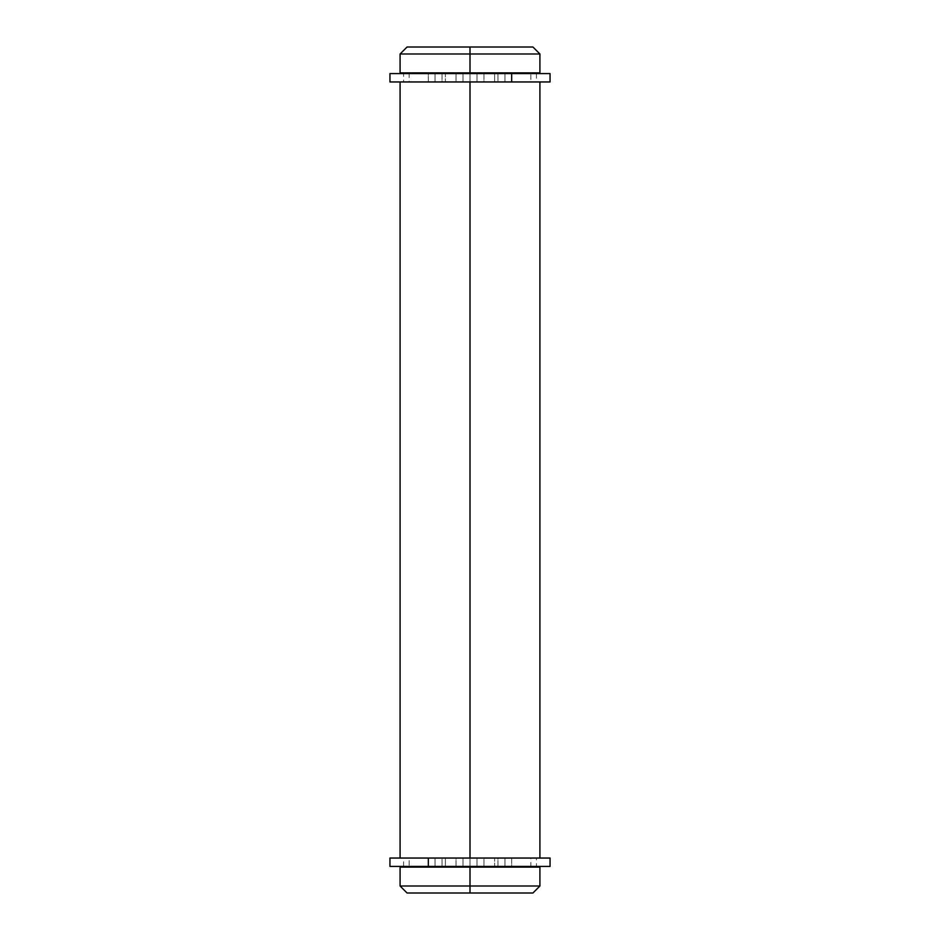 <?xml version="1.0" encoding="UTF-8"?>
<svg xmlns="http://www.w3.org/2000/svg" width="940" height="940" viewBox="0 0 940 940"><rect width="100%" height="100%" fill="white"/><g stroke="black" fill="none" stroke-linecap="round" stroke-linejoin="round"><path stroke-width="0.7" stroke-dasharray="4.7 3.53" d="M400.088 867.127L470 867.127L470 886.009L400.088 886.009L470 886.009L470 893L407.079 893M470 866.433L470 858.044L409.17 858.044L470 858.044L470 867.127L409.17 867.127L530.83 867.127L470 867.127L470 858.044L400.088 858.044L539.913 858.044L470 858.044L470 81.956L400.088 81.956L470 81.956L470 858.044L400.088 858.044L539.913 858.044L409.17 858.044L530.83 858.044L470 858.044L470 866.433M470 81.956L470 73.567L470 81.956L409.17 81.956L530.83 81.956L470 81.956L470 72.874L409.17 72.874L470 72.874L470 81.956L400.088 81.956L470 81.956M407.079 47L470 47L470 53.991L400.088 53.991L470 53.991L470 72.874L400.088 72.874M539.913 72.874L470 72.874L470 53.991L539.913 53.991L470 53.991L470 47L532.921 47M470 72.874L400.088 72.874L530.83 72.874L409.17 72.874L530.83 72.874L470 72.874L530.83 72.874L530.83 81.956M470 858.044L530.83 858.044L470 858.044M532.921 893L470 893L470 886.009L539.913 886.009L470 886.009L470 867.127L530.83 867.127L409.17 867.127L539.913 867.127L409.17 867.127L409.17 858.044M470 867.127L539.913 867.127M470 893L407.079 893L470 893M389.947 73.567L428.335 73.567L428.335 81.956L389.947 81.956M400.088 81.956L463.009 81.956L463.009 73.567L536.423 73.567L476.991 73.567L476.991 81.956L536.423 81.956L428.335 81.956L428.335 73.567L435.044 73.567L435.044 81.956L435.044 73.567L435.044 81.956L435.044 73.567L445.372 73.567L445.372 81.956L445.372 73.567L463.009 73.567L463.009 81.956L463.009 73.567L463.009 81.956L403.577 81.956L463.009 81.956L463.009 73.567L463.009 81.956L403.577 81.956L536.047 81.956L476.991 81.956L476.991 73.567L476.991 81.956L476.991 73.567L494.628 73.567L494.628 81.956L476.991 81.956L494.628 81.956L494.628 73.567L504.956 73.567L504.956 81.956L494.628 81.956L504.956 81.956L504.956 73.567L504.956 81.956L504.956 73.567L511.666 73.567L511.666 81.956L504.956 81.956L511.666 81.956L511.666 73.567L550.053 73.567M497.965 73.567L497.965 81.956L483.983 81.956L483.983 73.567L497.965 73.567L483.983 73.567L483.983 81.956L497.965 81.956L497.965 73.567L483.983 73.567L497.965 73.567M456.018 73.567L456.018 81.956L442.035 81.956L442.035 73.567L456.018 73.567L442.035 73.567L442.035 81.956L456.018 81.956L456.018 73.567L442.035 73.567L456.018 73.567M511.666 73.567C561.967 73.567 561.967 73.567 511.666 73.567L403.577 73.567L463.009 73.567L403.577 73.567L463.009 73.567L403.577 73.567L403.577 81.956M550.053 81.956L539.913 81.956M497.965 81.956L483.983 81.956L497.965 81.956M456.018 81.956L442.035 81.956L456.018 81.956M550.053 866.433L511.666 866.433L511.666 858.044L550.053 858.044M539.913 858.044L476.991 858.044L476.991 866.433L403.577 866.433L463.009 866.433L463.009 858.044L403.577 858.044L511.666 858.044L511.666 866.433L504.956 866.433L504.956 858.044L504.956 866.433L504.956 858.044L504.956 866.433L494.628 866.433L494.628 858.044L494.628 866.433L476.991 866.433L476.991 858.044L476.991 866.433L476.991 858.044L536.423 858.044L476.991 858.044L476.991 866.433L476.991 858.044L536.423 858.044L403.953 858.044L463.009 858.044L463.009 866.433L463.009 858.044L463.009 866.433L445.372 866.433L445.372 858.044L463.009 858.044L445.372 858.044L445.372 866.433L435.044 866.433L435.044 858.044L445.372 858.044L435.044 858.044L435.044 866.433L435.044 858.044L435.044 866.433L428.335 866.433L428.335 858.044L435.044 858.044L428.335 858.044L428.335 866.433L389.947 866.433M442.035 866.433L442.035 858.044L456.018 858.044L456.018 866.433L442.035 866.433L456.018 866.433L456.018 858.044L442.035 858.044L442.035 866.433L456.018 866.433L442.035 866.433M483.983 866.433L483.983 858.044L497.965 858.044L497.965 866.433L483.983 866.433L497.965 866.433L497.965 858.044L483.983 858.044L483.983 866.433L497.965 866.433L483.983 866.433M428.335 866.433C378.033 866.433 378.033 866.433 428.335 866.433L536.423 866.433L476.991 866.433L536.423 866.433L476.991 866.433L536.423 866.433L536.423 858.044M389.947 858.044L400.088 858.044M442.035 858.044L456.018 858.044L442.035 858.044M483.983 858.044L497.965 858.044L483.983 858.044M409.17 72.874L409.17 81.956M530.83 867.127L530.83 858.044M536.423 73.567L536.423 81.956M403.577 866.433L403.577 858.044"/><path stroke-width="1.41" d="M470 893L470 886.009L400.088 886.009L470 886.009L470 867.127L400.088 867.127L400.088 886.009L407.079 893L532.921 893L539.913 886.009L470 886.009L539.913 886.009L539.913 867.127L470 867.127L470 866.433L470 893L532.921 893L470 893M470 858.044L470 81.956L470 858.044M470 73.567L470 53.991L400.088 53.991L470 53.991L470 47L407.079 47L400.088 53.991L400.088 72.874L539.913 72.874L539.913 53.991L470 53.991L539.913 53.991L532.921 47L407.079 47L470 47L470 73.567M530.83 73.567L530.83 72.874L470 72.874M409.17 866.433L409.17 867.127L470 867.127M511.666 81.956L511.666 73.567L389.947 73.567L389.947 81.956L550.053 81.956L550.053 73.567L511.666 73.567L511.666 81.956L400.088 81.956L400.088 858.044L428.335 858.044L428.335 866.433L550.053 866.433L550.053 858.044L389.947 858.044L389.947 866.433L428.335 866.433L428.335 858.044L539.913 858.044L539.913 81.956L511.666 81.956M403.577 73.567L511.666 73.567M536.423 866.433L428.335 866.433M409.17 72.874L409.17 73.567M530.83 867.127L530.83 866.433"/></g></svg>
